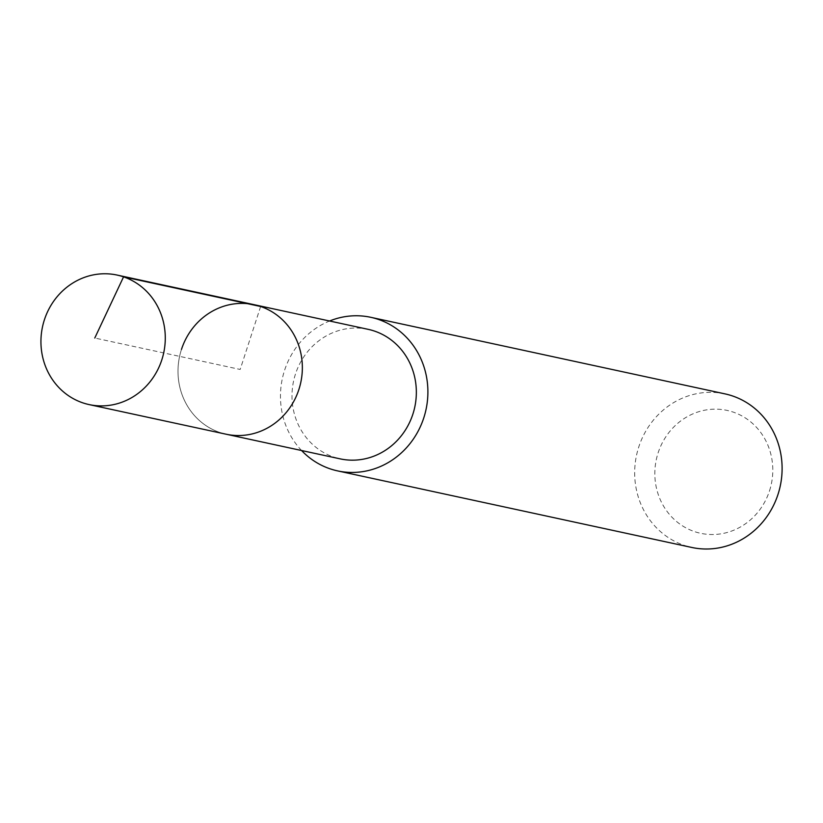 <?xml version="1.0" encoding="UTF-8"?>
<svg xmlns="http://www.w3.org/2000/svg" width="823" height="823" viewBox="0 0 823 823"><rect width="100%" height="100%" fill="white"/><g stroke="black" fill="none" stroke-linecap="round" stroke-linejoin="round"><path stroke-width="0.62" stroke-dasharray="4.12 3.09" d="M181.461 349.446A66.262 61.982 -77.8 0 0 226.181 434.225A66.262 61.982 102.2 0 1 181.461 349.446A66.262 61.982 -77.8 0 1 254.173 304.695M368.179 329.344A66.262 61.982 -77.8 0 0 295.457 374.084A66.262 61.982 -77.8 0 0 340.177 458.864M301.578 450.52A78.566 73.494 102.2 0 1 284.563 370.371A78.566 73.494 102.2 0 1 329.581 321.001M724.991 393.878A78.566 73.494 -77.8 0 0 638.771 446.94A78.566 73.494 -77.8 0 0 691.793 547.46M769.515 490.827A62.846 58.793 -77.8 0 0 733.221 412.107A62.846 58.793 -77.8 0 0 658.122 452.856A62.846 58.793 -77.8 0 0 694.406 531.576A62.846 58.793 -77.8 0 0 769.515 490.827M260.634 306.495L240.172 369.455L94.779 338.027"/><path stroke-width="1.23" d="M161.822 359.846A66.262 61.982 102.2 0 1 89.11 404.587A66.262 61.982 102.2 0 1 44.391 319.818A66.262 61.982 102.2 0 1 117.103 275.067A66.262 61.982 102.2 0 1 161.822 359.846M181.461 349.446A66.262 61.982 102.2 0 1 254.173 304.695L368.179 329.344A66.262 61.982 -77.8 0 1 412.889 414.113A66.262 61.982 -77.8 0 1 340.177 458.864L226.181 434.225A66.262 61.982 -77.8 0 0 298.893 389.474A66.262 61.982 -77.8 0 0 254.173 304.695A66.262 61.982 102.2 0 1 298.893 389.474A66.262 61.982 102.2 0 1 226.181 434.225L89.11 404.587M329.581 321.001A78.566 73.494 102.2 0 1 370.772 317.308A78.566 73.494 102.2 0 1 423.794 417.827A78.566 73.494 102.2 0 1 337.574 470.89A78.566 73.494 102.2 0 1 301.578 450.52M337.574 470.89L691.793 547.46A78.566 73.494 -77.8 0 0 778.002 494.397A78.566 73.494 -77.8 0 0 724.991 393.878L370.772 317.308M94.779 338.027L123.563 276.857L260.634 306.495M254.173 304.695L117.103 275.067"/></g></svg>
